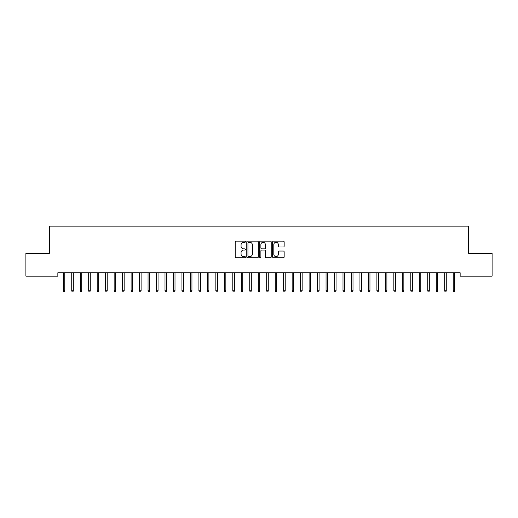 <?xml version="1.0" encoding="UTF-8"?>
<svg xmlns="http://www.w3.org/2000/svg" width="518" height="518" viewBox="0 0 518 518"><rect width="100%" height="100%" fill="white"/><g stroke="black" fill="none" stroke-linecap="round" stroke-linejoin="round"><path stroke-width="0.78" d="M245.441 241.718A0.583 0.583 0 0 0 244.859 241.135L236.014 241.135A0.829 0.829 0 0 0 235.185 241.964L235.185 256.941A0.829 0.829 0 0 0 236.014 257.776L244.859 257.776A0.583 0.583 0 0 0 245.441 257.193A0.583 0.583 0 0 0 244.859 256.611L243.713 256.611A2.661 2.661 0 0 1 241.051 253.949L241.051 252.7A2.661 2.661 0 0 1 243.713 250.039L244.859 250.039A0.583 0.583 0 0 0 245.441 249.456A0.583 0.583 0 0 0 244.859 248.873L243.713 248.873A2.661 2.661 0 0 1 241.051 246.212L241.051 244.962A2.661 2.661 0 0 1 243.713 242.301L244.859 242.301A0.583 0.583 0 0 0 245.441 241.718M283.314 247.002A0.829 0.829 0 0 0 284.149 246.167L284.149 241.964A0.829 0.829 0 0 0 283.314 241.135L273.498 241.135A0.829 0.829 0 0 0 272.669 241.964L272.669 256.941A0.829 0.829 0 0 0 273.498 257.776L283.314 257.776A0.829 0.829 0 0 0 284.149 256.941L284.149 251.871A0.829 0.829 0 0 0 283.314 251.036L279.111 251.036A0.829 0.829 0 0 0 278.283 251.871L278.283 254.383A2.227 2.227 0 0 1 276.055 256.611A2.227 2.227 0 0 1 273.828 254.383L273.828 244.528A2.227 2.227 0 0 1 276.055 242.301A2.227 2.227 0 0 1 278.283 244.528L278.283 246.167A0.829 0.829 0 0 0 279.111 247.002L283.314 247.002M460.146 272.766L57.854 272.766L57.854 276.159L25.9 276.159L25.9 253.27L49.378 253.27L49.378 226.146L468.622 226.146L468.622 253.27L492.1 253.27L492.1 276.159L460.146 276.159L460.146 272.766M258.275 241.964A0.829 0.829 0 0 0 257.44 241.135L247.623 241.135A0.829 0.829 0 0 0 246.788 241.964L246.788 256.941A0.829 0.829 0 0 0 247.623 257.776L257.44 257.776A0.829 0.829 0 0 0 258.275 256.941L258.275 241.964M260.56 241.135L270.377 241.135A0.829 0.829 0 0 1 271.212 241.964L271.212 256.941A0.829 0.829 0 0 1 270.377 257.776L266.174 257.776A0.829 0.829 0 0 1 265.346 256.941L265.346 250.867A0.829 0.829 0 0 0 264.51 250.039L261.726 250.039A0.829 0.829 0 0 0 260.891 250.867L260.891 257.193A0.583 0.583 0 0 1 260.308 257.776A0.583 0.583 0 0 1 259.725 257.193L259.725 241.964A0.829 0.829 0 0 1 260.56 241.135M248.536 242.301A0.583 0.583 0 0 0 247.954 242.884L247.954 256.028A0.583 0.583 0 0 0 248.536 256.611L249.741 256.611A2.661 2.661 0 0 0 252.408 253.949L252.408 244.962A2.661 2.661 0 0 0 249.741 242.301L248.536 242.301M265.346 244.567A2.227 2.227 0 0 0 263.118 242.34A2.227 2.227 0 0 0 260.891 244.567L260.891 248.044A0.829 0.829 0 0 0 261.726 248.873L264.51 248.873A0.829 0.829 0 0 0 265.346 248.044L265.346 244.567M64.808 290.753L64.465 291.854L63.617 291.854L63.28 290.753L64.808 290.753L64.808 272.766M63.28 290.753L63.28 272.766M73.284 290.753L72.941 291.854L72.099 291.854L71.756 290.753L73.284 290.753L73.284 272.766M71.756 290.753L71.756 272.766M81.76 290.753L81.423 291.854L80.575 291.854L80.232 290.753L81.76 290.753L81.76 272.766M80.232 290.753L80.232 272.766M90.236 290.753L89.899 291.854L89.051 291.854L88.707 290.753L90.236 290.753L90.236 272.766M88.707 290.753L88.707 272.766M98.711 290.753L98.375 291.854L97.526 291.854L97.183 290.753L98.711 290.753L98.711 272.766M97.183 290.753L97.183 272.766M107.187 290.753L106.85 291.854L106.002 291.854L105.666 290.753L107.187 290.753L107.187 272.766M105.666 290.753L105.666 272.766M115.663 290.753L115.326 291.854L114.478 291.854L114.141 290.753L115.663 290.753L115.663 272.766M114.141 290.753L114.141 272.766M124.139 290.753L123.802 291.854L122.954 291.854L122.617 290.753L124.139 290.753L124.139 272.766M122.617 290.753L122.617 272.766M132.614 290.753L132.278 291.854L131.43 291.854L131.093 290.753L132.614 290.753L132.614 272.766M131.093 290.753L131.093 272.766M141.097 290.753L140.754 291.854L139.905 291.854L139.569 290.753L141.097 290.753L141.097 272.766M139.569 290.753L139.569 272.766M149.572 290.753L149.229 291.854L148.381 291.854L148.044 290.753L149.572 290.753L149.572 272.766M148.044 290.753L148.044 272.766M158.048 290.753L157.705 291.854L156.857 291.854L156.52 290.753L158.048 290.753L158.048 272.766M156.52 290.753L156.52 272.766M166.524 290.753L166.181 291.854L165.339 291.854L164.996 290.753L166.524 290.753L166.524 272.766M164.996 290.753L164.996 272.766M175 290.753L174.663 291.854L173.815 291.854L173.472 290.753L175 290.753L175 272.766M173.472 290.753L173.472 272.766M183.476 290.753L183.139 291.854L182.291 291.854L181.947 290.753L183.476 290.753L183.476 272.766M181.947 290.753L181.947 272.766M191.951 290.753L191.615 291.854L190.766 291.854L190.423 290.753L191.951 290.753L191.951 272.766M190.423 290.753L190.423 272.766M200.427 290.753L200.09 291.854L199.242 291.854L198.906 290.753L200.427 290.753L200.427 272.766M198.906 290.753L198.906 272.766M208.903 290.753L208.566 291.854L207.718 291.854L207.381 290.753L208.903 290.753L208.903 272.766M207.381 290.753L207.381 272.766M217.379 290.753L217.042 291.854L216.194 291.854L215.857 290.753L217.379 290.753L217.379 272.766M215.857 290.753L215.857 272.766M225.854 290.753L225.518 291.854L224.67 291.854L224.333 290.753L225.854 290.753L225.854 272.766M224.333 290.753L224.333 272.766M234.337 290.753L233.994 291.854L233.145 291.854L232.809 290.753L234.337 290.753L234.337 272.766M232.809 290.753L232.809 272.766M242.812 290.753L242.469 291.854L241.621 291.854L241.284 290.753L242.812 290.753L242.812 272.766M241.284 290.753L241.284 272.766M251.288 290.753L250.945 291.854L250.097 291.854L249.76 290.753L251.288 290.753L251.288 272.766M249.76 290.753L249.76 272.766M259.764 290.753L259.421 291.854L258.579 291.854L258.236 290.753L259.764 290.753L259.764 272.766M258.236 290.753L258.236 272.766M268.24 290.753L267.903 291.854L267.055 291.854L266.712 290.753L268.24 290.753L268.24 272.766M266.712 290.753L266.712 272.766M276.716 290.753L276.379 291.854L275.531 291.854L275.188 290.753L276.716 290.753L276.716 272.766M275.188 290.753L275.188 272.766M285.191 290.753L284.855 291.854L284.006 291.854L283.663 290.753L285.191 290.753L285.191 272.766M283.663 290.753L283.663 272.766M293.667 290.753L293.33 291.854L292.482 291.854L292.146 290.753L293.667 290.753L293.667 272.766M292.146 290.753L292.146 272.766M302.143 290.753L301.806 291.854L300.958 291.854L300.621 290.753L302.143 290.753L302.143 272.766M300.621 290.753L300.621 272.766M310.619 290.753L310.282 291.854L309.434 291.854L309.097 290.753L310.619 290.753L310.619 272.766M309.097 290.753L309.097 272.766M319.094 290.753L318.758 291.854L317.91 291.854L317.573 290.753L319.094 290.753L319.094 272.766M317.573 290.753L317.573 272.766M327.577 290.753L327.234 291.854L326.385 291.854L326.049 290.753L327.577 290.753L327.577 272.766M326.049 290.753L326.049 272.766M336.053 290.753L335.709 291.854L334.861 291.854L334.524 290.753L336.053 290.753L336.053 272.766M334.524 290.753L334.524 272.766M344.528 290.753L344.185 291.854L343.337 291.854L343 290.753L344.528 290.753L344.528 272.766M343 290.753L343 272.766M353.004 290.753L352.661 291.854L351.819 291.854L351.476 290.753L353.004 290.753L353.004 272.766M351.476 290.753L351.476 272.766M361.48 290.753L361.143 291.854L360.295 291.854L359.952 290.753L361.48 290.753L361.48 272.766M359.952 290.753L359.952 272.766M369.956 290.753L369.619 291.854L368.771 291.854L368.427 290.753L369.956 290.753L369.956 272.766M368.427 290.753L368.427 272.766M378.431 290.753L378.095 291.854L377.246 291.854L376.903 290.753L378.431 290.753L378.431 272.766M376.903 290.753L376.903 272.766M386.907 290.753L386.57 291.854L385.722 291.854L385.386 290.753L386.907 290.753L386.907 272.766M385.386 290.753L385.386 272.766M395.383 290.753L395.046 291.854L394.198 291.854L393.861 290.753L395.383 290.753L395.383 272.766M393.861 290.753L393.861 272.766M403.859 290.753L403.522 291.854L402.674 291.854L402.337 290.753L403.859 290.753L403.859 272.766M402.337 290.753L402.337 272.766M412.334 290.753L411.998 291.854L411.15 291.854L410.813 290.753L412.334 290.753L412.334 272.766M410.813 290.753L410.813 272.766M420.817 290.753L420.474 291.854L419.625 291.854L419.289 290.753L420.817 290.753L420.817 272.766M419.289 290.753L419.289 272.766M429.292 290.753L428.949 291.854L428.101 291.854L427.764 290.753L429.292 290.753L429.292 272.766M427.764 290.753L427.764 272.766M437.768 290.753L437.425 291.854L436.577 291.854L436.24 290.753L437.768 290.753L437.768 272.766M436.24 290.753L436.24 272.766M446.244 290.753L445.901 291.854L445.059 291.854L444.716 290.753L446.244 290.753L446.244 272.766M444.716 290.753L444.716 272.766M454.72 290.753L454.383 291.854L453.535 291.854L453.192 290.753L454.72 290.753L454.72 272.766M453.192 290.753L453.192 272.766"/></g></svg>
